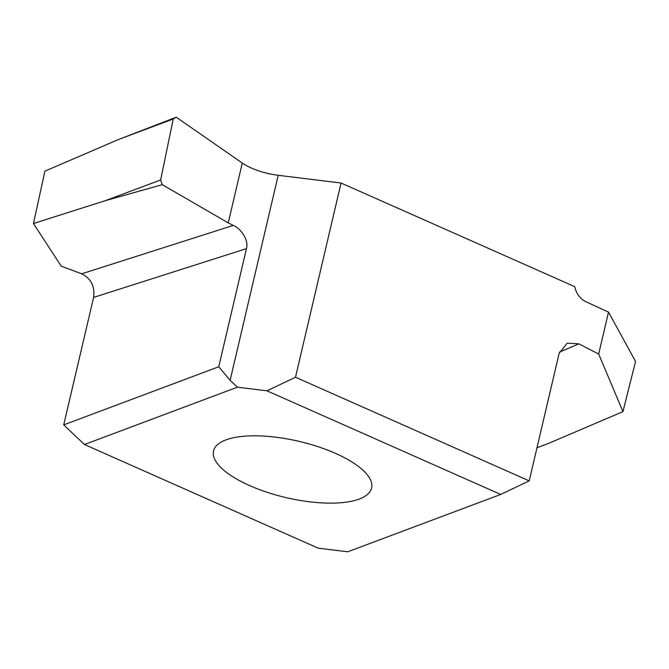 <?xml version="1.0" encoding="UTF-8"?>
<svg xmlns="http://www.w3.org/2000/svg" width="669" height="669" viewBox="0 0 669 669"><rect width="100%" height="100%" fill="white"/><g stroke="black" fill="none" stroke-linecap="round" stroke-linejoin="round"><path stroke-width="1" d="M242.287 163.044L176.24 117.209L173.246 118.99L160.635 179.953L162.274 184.677L228.246 222.886L242.287 163.044A36.486 12.97 13.2 0 0 278.212 175.303L341.048 183.022L574.771 286.667C576.277 293.716 579.956 298.725 585.827 301.694L608.506 312.097L598.671 354.035L578.844 343.841L567.17 343.172L559.117 353.408L529.221 480.877L295.489 377.232L266.964 390.813L500.696 494.45L529.221 480.877M176.24 117.209L118.003 139.704L173.246 118.99M61.239 266.162L81.66 273.813L61.239 266.162L33.45 223.53L44.898 171.172L118.003 139.704M500.696 494.45L347.738 551.791L318.176 548.154L84.453 444.517L237.403 387.175L230.128 380.293L218.746 366.771L246.46 248.625C249.027 239.669 240.48 228.196 233.264 225.42L81.66 273.813C91.084 278.563 95.065 286.432 93.61 297.421L63.706 424.89L218.746 366.771M228.246 222.886L233.264 225.42M84.453 444.517L63.706 424.89L93.61 297.421C95.065 286.432 91.084 278.563 81.66 273.813M237.403 387.175L266.964 390.813M341.048 183.022L295.489 377.232M608.506 312.097L635.55 361.469L622.956 411.619L598.671 354.035M536.99 447.77L549.015 443.204L622.956 411.619M249.629 485.585A81.175 28.859 -166.8 0 0 371.604 488.019A81.175 28.859 -166.8 0 0 335.512 453.381A81.175 28.859 -166.8 0 0 213.536 450.948A81.175 28.859 -166.8 0 0 249.629 485.585M162.274 184.677L105.334 200.675L160.635 179.953M105.334 200.675L33.45 223.53M347.738 551.791L318.176 548.154M278.212 175.303L230.128 380.293M93.61 297.421L246.46 248.625M559.46 352.153L578.844 343.841"/></g></svg>
